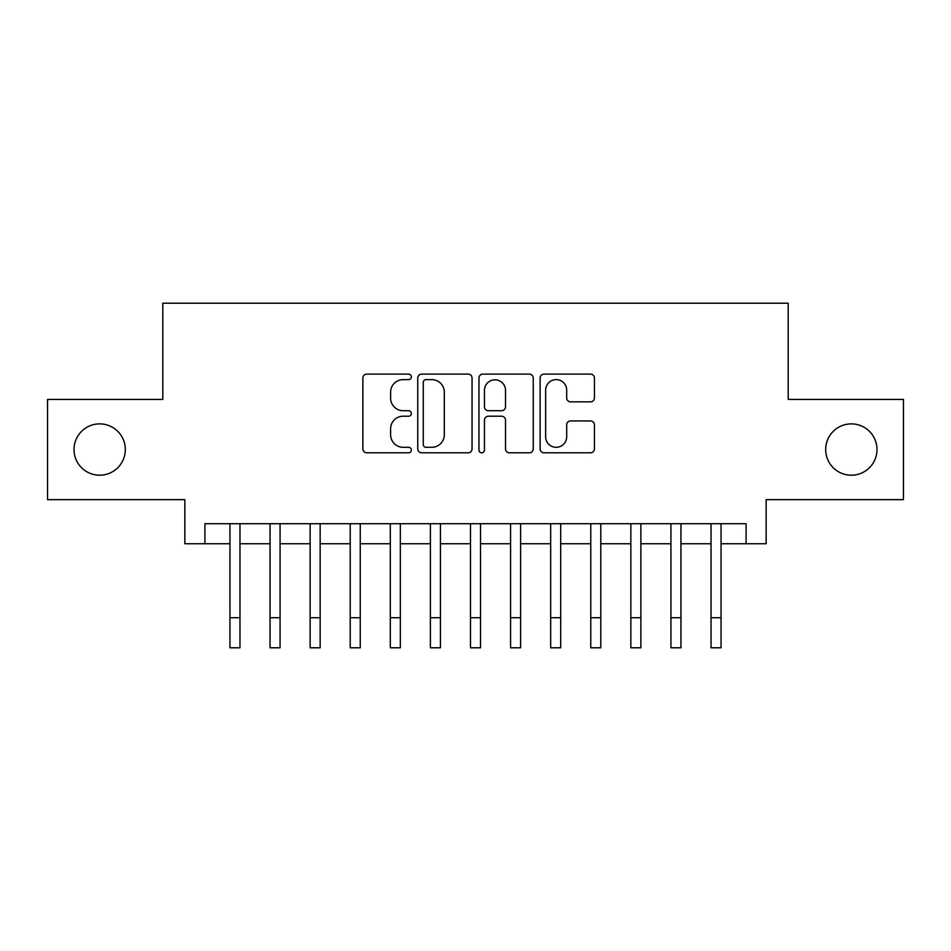 <?xml version="1.0" encoding="UTF-8"?>
<svg xmlns="http://www.w3.org/2000/svg" width="951" height="951" viewBox="0 0 951 951"><rect width="100%" height="100%" fill="white"/><g stroke="black" fill="none" stroke-linecap="round" stroke-linejoin="round"><path stroke-width="1.43" d="M411.355 376.869A2.758 2.758 0 0 0 408.609 374.112L366.801 374.112A3.935 3.935 0 0 0 362.866 378.046L362.866 448.872A3.935 3.935 0 0 0 366.801 452.807L408.609 452.807A2.758 2.758 0 0 0 411.355 450.061A2.758 2.758 0 0 0 408.609 447.303L403.2 447.303A12.589 12.589 0 0 1 390.599 434.714L390.599 428.806A12.589 12.589 0 0 1 403.2 416.217L408.609 416.217A2.758 2.758 0 0 0 411.355 413.459A2.758 2.758 0 0 0 408.609 410.713L403.2 410.713A12.589 12.589 0 0 1 390.599 398.112L390.599 392.216A12.589 12.589 0 0 1 403.2 379.615L408.609 379.615A2.758 2.758 0 0 0 411.355 376.869M825.682 449.538A25.653 25.653 0 0 0 851.335 475.203A25.653 25.653 0 0 0 876.988 449.538A25.653 25.653 0 0 0 851.335 423.884A25.653 25.653 0 0 0 825.682 449.538M74.012 449.538A25.653 25.653 0 0 0 99.665 475.203A25.653 25.653 0 0 0 125.318 449.538A25.653 25.653 0 0 0 99.665 423.884A25.653 25.653 0 0 0 74.012 449.538M590.5 401.857A3.935 3.935 0 0 0 594.434 397.922L594.434 378.046A3.935 3.935 0 0 0 590.5 374.112L544.067 374.112A3.935 3.935 0 0 0 540.132 378.046L540.132 448.872A3.935 3.935 0 0 0 544.067 452.807L590.5 452.807A3.935 3.935 0 0 0 594.434 448.872L594.434 424.871A3.935 3.935 0 0 0 590.5 420.936L570.624 420.936A3.935 3.935 0 0 0 566.689 424.871L566.689 436.782A10.52 10.52 0 0 1 556.169 447.303A10.52 10.52 0 0 1 545.636 436.782L545.636 390.148A10.52 10.52 0 0 1 556.169 379.615A10.52 10.52 0 0 1 566.689 390.148L566.689 397.922A3.935 3.935 0 0 0 570.624 401.857L590.5 401.857M204.905 543.746L204.905 523.704L746.095 523.704L746.095 543.746L766.149 543.746L766.149 499.655L903.45 499.655L903.45 399.432L788.189 399.432L788.189 303.214L162.811 303.214L162.811 399.432L47.55 399.432L47.55 499.655L184.851 499.655L184.851 543.746L229.952 543.746M472.053 378.046A3.935 3.935 0 0 0 468.118 374.112L421.685 374.112A3.935 3.935 0 0 0 417.751 378.046L417.751 448.872A3.935 3.935 0 0 0 421.685 452.807L468.118 452.807A3.935 3.935 0 0 0 472.053 448.872L472.053 378.046M482.882 374.112L529.315 374.112A3.935 3.935 0 0 1 533.249 378.046L533.249 448.872A3.935 3.935 0 0 1 529.315 452.807L509.439 452.807A3.935 3.935 0 0 1 505.504 448.872L505.504 420.152A3.935 3.935 0 0 0 501.569 416.217L488.386 416.217A3.935 3.935 0 0 0 484.451 420.152L484.451 450.061A2.758 2.758 0 0 1 481.693 452.807A2.758 2.758 0 0 1 478.947 450.061L478.947 378.046A3.935 3.935 0 0 1 482.882 374.112M239.973 543.746L270.048 543.746M280.07 543.746L310.133 543.746M320.154 543.746L350.218 543.746M360.239 543.746L390.314 543.746M400.335 543.746L430.399 543.746M440.42 543.746L470.483 543.746M480.517 543.746L510.58 543.746M520.601 543.746L550.665 543.746M560.686 543.746L590.761 543.746M600.782 543.746L630.846 543.746M640.867 543.746L670.93 543.746M680.952 543.746L711.027 543.746M721.048 543.746L746.095 543.746M426.012 379.615A2.758 2.758 0 0 0 423.266 382.373L423.266 444.545A2.758 2.758 0 0 0 426.012 447.303L431.718 447.303A12.589 12.589 0 0 0 444.319 434.714L444.319 392.216A12.589 12.589 0 0 0 431.718 379.615L426.012 379.615M505.504 390.35A10.52 10.52 0 0 0 494.984 379.818A10.52 10.52 0 0 0 484.451 390.35L484.451 406.778A3.935 3.935 0 0 0 488.386 410.713L501.569 410.713A3.935 3.935 0 0 0 505.504 406.778L505.504 390.35M229.952 617.71L239.973 617.71L239.973 647.786L229.952 647.786L229.952 523.704M239.973 617.71L239.973 523.704M270.048 617.71L280.07 617.71L280.07 647.786L270.048 647.786L270.048 523.704M280.07 617.71L280.07 523.704M310.133 617.71L320.154 617.71L320.154 647.786L310.133 647.786L310.133 523.704M320.154 617.71L320.154 523.704M350.218 617.71L360.239 617.71L360.239 647.786L350.218 647.786L350.218 523.704M360.239 617.71L360.239 523.704M390.314 617.71L400.335 617.71L400.335 647.786L390.314 647.786L390.314 523.704M400.335 617.71L400.335 523.704M430.399 617.71L440.42 617.71L440.42 647.786L430.399 647.786L430.399 523.704M440.42 617.71L440.42 523.704M470.483 617.71L480.517 617.71L480.517 647.786L470.483 647.786L470.483 523.704M480.517 617.71L480.517 523.704M510.58 617.71L520.601 617.71L520.601 647.786L510.58 647.786L510.58 523.704M520.601 617.71L520.601 523.704M550.665 617.71L560.686 617.71L560.686 647.786L550.665 647.786L550.665 523.704M560.686 617.71L560.686 523.704M590.761 617.71L600.782 617.71L600.782 647.786L590.761 647.786L590.761 523.704M600.782 617.71L600.782 523.704M630.846 617.71L640.867 617.71L640.867 647.786L630.846 647.786L630.846 523.704M640.867 617.71L640.867 523.704M670.93 617.71L680.952 617.71L680.952 647.786L670.93 647.786L670.93 523.704M680.952 617.71L680.952 523.704M711.027 617.71L721.048 617.71L721.048 647.786L711.027 647.786L711.027 523.704M721.048 617.71L721.048 523.704"/></g></svg>
